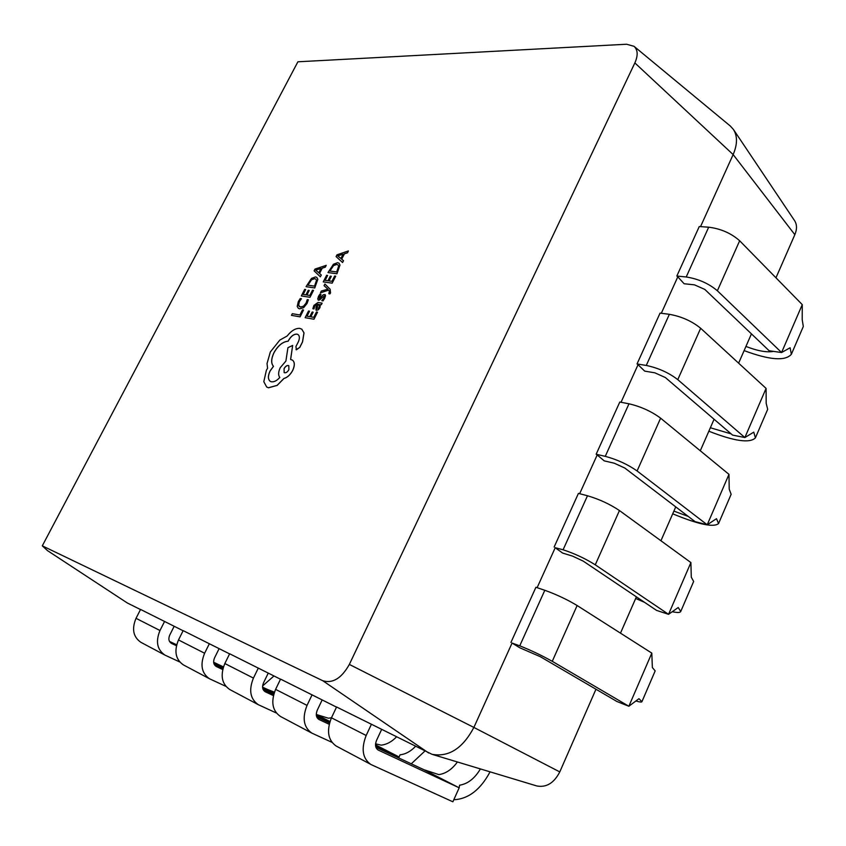<?xml version="1.0" encoding="UTF-8"?>
<svg xmlns="http://www.w3.org/2000/svg" width="846" height="846" viewBox="0 0 846 846"><rect width="100%" height="100%" fill="white"/><g stroke="black" fill="none" stroke-linecap="round" stroke-linejoin="round"><path stroke-width="1.27" d="M262.609 685.947L273.967 675.975M453.784 799.766C468.43 798.994 480.517 789.688 490.067 771.838M411.272 763.811L424.851 751.089M320.433 292.832L328.597 290.125L329.39 291.003L328.861 293.71L329.908 293.9L330.532 292.853L330.151 289.247L324.906 283.992L324.06 285.662L327.952 289.173L321.343 291.024L320.433 292.832L328.629 290.167M316.002 310.091L318.382 309.763L319.968 307.69L320.296 304.613L321.279 304.772L322.104 303.132L317.98 302.466L313.898 305.438L312.861 308.727L313.94 308.896L314.712 305.734L317.208 304.105L316.076 306.897L316.002 310.091L316.584 310.313L318.329 309.731L319.915 307.658L320.232 304.623L321.226 304.729L322.051 303.101M312.861 308.727L313.982 308.938L314.765 305.776L317.197 304.126M313.157 312.163L312.153 312.005L309.795 316.658L306.992 316.182L309.53 311.169L308.526 311L305.142 317.694L313.982 319.228L317.536 312.195L316.467 311.984L313.771 317.335L310.81 316.827L313.157 312.163L310.863 316.838M307.056 316.193L309.53 311.169M298.278 308.282L299.664 308.832L303.619 307.69L307.045 303.45L308.346 299.812L307.225 299.611L306.125 303.016L303.534 306.178L300.425 307.045L298.532 305.279L299.357 301.641L301.44 298.744L300.235 298.532L298.352 301.504L297.221 306.4L298.278 308.282L299.611 308.801L303.566 307.658L307.003 303.418L308.304 299.77M299.357 306.643L298.585 305.311L299.399 301.673L301.398 298.701M626.611 44.235L297.898 61.79L42.3 545.839L322.76 680.723C332.69 683.748 341.551 678.323 349.345 664.427L634.86 62.921C638.17 55.434 637.884 49.903 634.014 46.308L626.611 44.235M300.097 316.859L303.503 310.006L302.508 309.848L299.907 314.987L292.304 313.697L291.458 315.357L300.097 316.859L303.503 310.006M309.224 290.432L308.23 290.284L305.914 294.863L303.154 294.44L305.66 289.522L304.676 289.374L301.335 295.941L310.017 297.295L313.517 290.379L312.481 290.199L309.816 295.444L306.897 295.011L309.224 290.432L306.961 295.021M303.217 294.45L305.66 289.522M306.041 286.678L314.701 287.926L317.779 279.265L316.816 277.393L315.516 276.906L311.465 278.408L306.041 286.678L314.744 287.957L317.832 279.307L316.848 277.414M320.348 276.801L321.321 275.013L319.545 273.47L322.241 268.171L325.298 267.177L326.218 265.358L314.998 269.07L314.109 270.815L320.348 276.801L321.269 274.971L319.502 273.438L322.189 268.14L325.245 267.135L326.165 265.316M321.797 300.679L322.95 300.859L324.6 298.395L325.065 294.535L323.288 294.746L319.302 298.479L319.344 296.576L320.994 294.302L319.915 294.144L318.53 296.29L317.736 298.924L318.604 300.203L324.124 296.153L323.764 298.088L321.797 300.679L323.003 300.89L324.642 298.427L325.509 295.645L325.086 294.545M319.132 298.427L320.994 294.302M331.304 276.293L330.278 276.156L327.952 280.766L325.118 280.386L327.624 275.426L326.609 275.288L323.257 281.898L332.192 283.156L335.703 276.198L334.635 276.029L331.97 281.316L328.967 280.904L331.304 276.293L329.031 280.914M325.181 280.386L327.624 275.426M327.984 272.571L336.941 273.755L339.997 265.052L339.056 263.233L337.596 262.672L333.461 264.227L327.984 272.571L336.888 273.723L339.955 265.01L339.003 263.191M347.516 252.817L348.393 250.945L336.972 254.826L336.084 256.592L342.556 262.514L343.529 260.705L341.689 259.193L344.396 253.853L347.516 252.817L348.393 250.945M296.005 349.641L299.748 347.495L302.54 341.953L304.021 332.912L301.81 329.189L299.812 328.364C295.582 328.121 291.362 330.67 287.132 336.021L279.825 340.081L270.339 351.968L267.029 363.547L267.579 368.211L266.374 370.315L263.804 381.705L266.68 387.003L268.436 387.754L277.107 385.364L283.896 378.469C287.312 377.528 290.241 374.841 292.674 370.411C294.873 365.514 294.799 362.088 292.473 360.142L290.59 359.487L292.653 345.443L287.926 347.685L285.885 361.094L280.238 367.682C278.249 372.018 278.101 375.264 279.804 377.432C276.896 380.711 274.072 382.159 271.323 381.789L270.212 381.324C267.865 379.368 267.801 375.941 270.033 371.034L273.438 366.297C270.91 363.378 271.09 358.82 273.977 352.623C278.059 345.464 282.776 341.647 288.126 341.192L288.497 340.452C291.003 336.116 293.826 334.001 296.957 334.128L298.046 334.561C299.685 335.894 299.812 338.294 298.395 341.742L295.931 346.5L296.386 349.789L299.695 347.452L302.487 341.921L303.978 332.88L301.768 329.157M270.244 381.335C267.918 379.378 267.854 375.952 270.075 371.066L273.491 366.329C270.963 363.41 271.143 358.852 274.03 352.655C278.112 345.496 282.828 341.689 288.179 341.224L288.549 340.483C291.056 336.148 293.869 334.043 297.009 334.159L298.067 334.582M290.643 359.497L292.653 345.443M266.702 387.024L268.489 387.785L277.15 385.395L283.949 378.5C287.365 377.57 290.294 374.873 292.727 370.442C294.916 365.546 294.852 362.12 292.526 360.185L292.473 360.142M775.962 277.805L794.838 234.68C797.101 229.213 797.038 224.581 794.648 220.764L733.471 129.523L730.352 126.065L634.014 46.308M381.588 729.548L376.544 740.377C374.82 744.861 375.349 748.086 378.141 750.032L459.177 787.806L452.874 801.786L371.479 764.763L336.19 746.045C327.952 740.218 326.376 730.807 331.452 717.81L336.581 706.981L432.052 754.325L536.829 785.966C546.357 787.742 554.014 783.068 559.788 771.912L595.965 689.226M620.488 633.157L636.382 596.842M660.927 540.753L675.743 506.881M700.287 450.781L714.077 419.256M738.621 363.167L751.438 333.863M432.052 754.325C448.814 757.339 462.751 748.372 473.876 727.433L512.063 643.055L519.867 647.814L540.393 656.729L617.02 701.546L628.864 706.251L638.952 698.69L641.913 701.715C641.67 702.317 639.756 702.095 636.181 701.038M700.53 226.643L733.144 154.575C737.479 144.486 737.585 136.132 733.471 129.523M661.308 313.284L677.805 276.832L684.118 283.748L694.492 284.848L704.803 289.417L769.162 350.762L781.577 352.528L790.111 347.769L791.359 354.294C785.278 361.305 769.532 360.068 744.11 350.604M621.038 402.273L638.043 364.7L644.694 371.119L654.941 372.843L665.358 377.538L732.583 435.098L744.871 437.551L753.765 432.137L755.415 437.858C749.905 443.452 734.381 441.242 708.842 431.217M579.658 493.704L597.191 454.958L604.213 460.859L614.312 463.227L624.845 468.06L695.052 521.622L707.214 524.784L716.488 518.693L718.55 523.568C713.643 527.671 698.362 524.425 672.707 513.818M537.125 587.684L555.219 547.711L562.622 553.062L572.562 556.118L583.201 561.099L656.549 610.4L668.552 614.323L678.228 607.513L680.734 611.489C680.195 612.694 677.466 612.79 672.559 611.785M641.913 701.715L655.174 670.899L652.361 667.547L651.811 653.112L628.864 706.251L552.258 661.329C542.201 655.65 531.362 650.489 519.751 645.826L512.063 643.055M510.942 642.431L535.92 587.272L544.813 590.286C556.52 594.505 567.285 599.592 577.131 605.525L651.811 653.112M680.734 611.489L693.646 581.466L691.288 577.183L690.896 562.569L668.552 614.323L595.267 564.821C585.58 558.698 574.857 553.675 563.098 549.773L555.219 547.711M554.141 547.034L578.431 493.387L587.484 495.756C599.317 499.256 609.966 504.184 619.441 510.55L690.896 562.569M718.55 523.568L731.134 494.297L729.21 489.136L728.977 474.363L707.214 524.784L637.091 470.958C627.764 464.422 617.157 459.547 605.26 456.343L596.155 454.239L597.191 454.958M596.155 454.239L619.79 402.04L628.98 403.796C640.94 406.609 651.483 411.399 660.61 418.167L728.977 474.363M755.415 437.858L767.682 409.327L766.18 403.331L766.085 388.409L744.871 437.551L677.773 379.643C668.795 372.705 658.294 367.978 646.281 365.451L637.038 363.939L638.043 364.7M637.038 363.939L660.049 313.126L669.366 314.31C681.442 316.467 691.88 321.12 700.668 328.269L766.085 388.409M791.359 354.294L803.319 326.471L802.209 319.682L802.262 304.623L781.577 352.528L717.376 290.77C708.715 283.463 698.331 278.873 686.212 276.98L676.842 276.039L677.805 276.832M676.842 276.039L699.251 226.548L708.684 227.193C720.866 228.727 731.187 233.253 739.658 240.761L802.262 304.623M644.515 602.31L635.663 598.482M773.508 351.376C766.92 352.645 757.73 351.005 745.939 346.437M731.156 433.882L710.354 427.759M688.221 516.409L673.892 511.1M42.3 545.839L47.556 550.661L127.344 602.997L140.489 609.543M331.886 742.302L311.814 733.101L280.428 716.435C272.296 710.735 270.688 701.715 275.595 689.374L280.565 679.105L336.518 707.119M276.335 712.998L258.284 704.676L229.721 689.501C221.715 683.928 220.087 675.277 224.835 663.528L229.647 653.768L280.502 679.232M225.829 686.328L209.522 678.778L183.413 664.914C175.545 659.468 173.906 651.145 178.495 639.946L183.159 630.63L229.583 653.884M179.712 661.963L164.917 655.09L140.954 642.357C133.224 637.049 131.585 629.033 136.026 618.32L140.552 609.427L183.096 630.746M375.91 747.293L423.941 769.723L438.799 774.598C445.779 773.635 451.976 769.437 457.411 761.982M423.941 769.723L459.177 787.806L459.59 785.204C467.775 783.904 474.722 778.479 480.412 768.929M375.571 743.846L381.134 745.136C386.601 744.575 391.698 741.847 396.446 736.951M375.603 745.992L399.079 756.969L400.063 754.812C405.551 754.209 410.691 751.407 415.471 746.415M316.288 714.458L328.449 718.233L331.473 717.757M258.284 704.676C250.215 699.029 248.597 690.167 253.43 678.09L258.326 668.044M268.235 673.13L263.497 682.87C261.89 686.91 262.44 689.871 265.168 691.732L273.395 695.602M316.415 715.79L329.792 722.072M263.095 689.448L273.692 694.429M311.814 733.101C303.619 727.327 302.022 718.085 307.035 705.384L312.089 694.799M322.146 699.959L317.261 710.217C315.6 714.468 316.14 717.556 318.9 719.47L329.189 724.282M316.753 716.964L329.528 722.96M370.834 764.446C362.543 758.545 360.988 748.89 366.17 735.491L371.394 724.313M209.522 678.778C201.581 673.257 199.942 664.755 204.616 653.239L209.374 643.679M274.411 692.187L267.22 689.342L274.157 692.906M219.103 648.671L214.514 657.945C212.959 661.805 213.52 664.639 216.206 666.468L222.699 669.524M262.736 688.369L273.924 693.635M214.207 664.353L222.963 668.477M262.577 687.153L267.22 689.342M164.917 655.09C157.113 649.696 155.463 641.511 159.989 630.524L164.6 621.398M174.16 626.294L169.708 635.145C168.195 638.825 168.766 641.564 171.4 643.351L176.423 645.72M213.848 663.38L223.164 667.769M169.475 641.395L176.655 644.779M213.647 662.259L223.281 666.807M375.518 744.892L399.079 756.969L398.646 757.91M291.458 315.357L300.044 316.816M301.335 295.941L310.017 297.295M309.964 297.253L313.475 290.347M307.87 285.176L314.543 286.128L316.51 280.343L315.791 279.053L314.67 278.641L311.518 279.698L307.87 285.176M315.812 279.074L314.723 278.672L311.571 279.74L307.933 285.187M318.783 272.782L320.951 268.52L315.653 270.096L318.783 272.782L316.182 270.456M320.92 268.584L315.653 270.096M305.142 317.694L313.982 319.228M313.929 319.196L317.483 312.153M316.742 308.081L318.308 308.282L319.217 307.087L319.185 304.528L318.054 304.232L317.007 308.526M319.206 304.549L318.096 304.274L316.795 308.113M318.181 300.044L319.788 299.865L321.681 298.025M321.628 297.993L324.103 296.132M328.861 293.71L329.908 293.9M329.855 293.858L330.479 292.822L330.109 289.216L324.906 283.992M323.257 281.898L332.192 283.156M332.15 283.124L335.661 276.166M329.834 271.048L336.708 271.926L338.654 266.109L337.956 264.861L336.75 264.417L333.525 265.517L329.834 271.048M337.977 264.872L336.793 264.46L333.578 265.559L329.898 271.058M342.556 262.514L343.476 260.674L341.647 259.151L344.343 253.811L347.463 252.774M340.896 258.506L343.074 254.212L337.649 255.852L340.896 258.506L338.199 256.211M343.042 254.276L337.649 255.852M288.888 369.681L288.803 365.673C287.154 365.102 285.578 366.085 284.055 368.623L284.129 372.631C285.8 373.202 287.386 372.219 288.888 369.681M288.824 365.694C287.175 365.155 285.61 366.138 284.108 368.655L284.161 372.652M559.788 771.912L473.876 727.433L349.345 664.427M794.838 234.68L733.144 154.575L634.86 62.921M322.76 680.723L428.647 752.972M224.835 663.528L253.43 678.09M316.288 714.51L329.972 721.532M275.595 689.374L307.035 705.384M331.452 717.81L366.17 735.491M178.495 639.946L204.616 653.239M136.026 618.32L159.989 630.524M605.26 456.343L628.98 403.796M637.091 470.958L660.61 418.167M646.281 365.451L669.366 314.31M677.773 379.643L700.668 328.269M686.212 276.98L708.684 227.193M717.376 290.77L739.658 240.761M563.098 549.773L587.484 495.756M595.267 564.821L619.441 510.55M519.751 645.826L544.813 590.286M552.258 661.329L577.131 605.525"/></g></svg>
